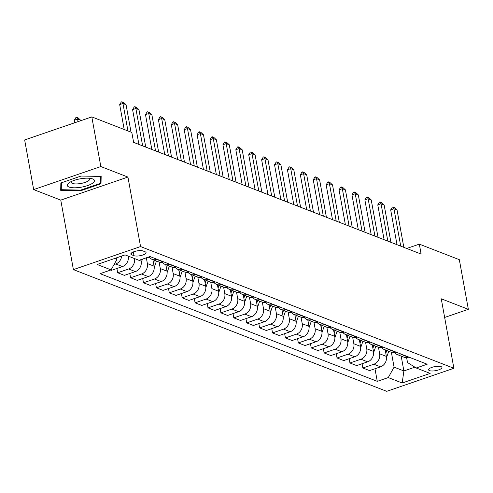<?xml version="1.0" encoding="UTF-8"?>
<svg xmlns="http://www.w3.org/2000/svg" width="493" height="493" viewBox="0 0 493 493"><rect width="100%" height="100%" fill="white"/><g stroke="black" fill="none" stroke-linecap="round" stroke-linejoin="round"><path stroke-width="0.74" d="M441.081 366.632A6.779 2.071 169.7 0 0 433.39 366.921A6.779 2.071 169.7 0 0 428.602 369.836A6.779 2.071 169.7 0 0 429.465 370.619A6.779 2.071 169.7 0 0 437.162 370.329A6.779 2.071 169.7 0 0 441.944 367.414A6.779 2.071 169.7 0 0 441.081 366.632M73.402 269.609L386.715 391.325L453.88 368.283L140.56 246.568L73.402 269.609L60.768 200.115L127.933 177.073L100.831 166.548L33.672 189.589L60.768 200.115M33.672 189.589L24.65 139.95L91.809 116.909L100.831 166.548M91.809 116.909L131.816 132.451L133.621 142.378L421.133 254.068L419.327 244.14L406.713 248.466M131.711 254.813L133.979 255.694A6.569 2.003 169.7 0 0 141.436 255.417A6.569 2.003 169.7 0 0 146.07 252.589A6.569 2.003 169.7 0 0 145.238 251.837L142.964 250.955A6.569 2.003 169.7 0 0 135.507 251.233A6.569 2.003 169.7 0 0 130.873 254.055A6.569 2.003 169.7 0 0 131.711 254.813L131.391 253.057M114.481 258.535L116.884 259.466L111.067 269.899L100.085 273.67L377.274 381.348L374.982 368.746M111.067 269.899L97.133 264.488L125.086 254.893L139.02 260.31L150.008 256.545L427.191 364.222L416.209 367.994L430.149 373.404L402.189 382.999L388.256 377.583L377.274 381.348M444.643 317.455L468.35 309.321L459.328 259.682L419.327 244.14M468.35 309.321L441.253 298.795L453.88 368.283M127.933 177.073L140.56 246.568M416.209 367.994L407.508 362.54L406.608 357.616M401.185 356.119L403.878 370.958L414.909 367.174M116.588 257.814L116.884 259.466M125.074 254.899L128.272 256.144A8.48 7.229 111.2 0 1 122.455 266.577L111.473 270.343L110.678 270.035M140.912 259.663L141.177 261.154L134.472 258.548A8.48 7.229 111.2 0 1 128.655 268.981L117.673 272.746L116.896 268.482M146.329 257.802L147.376 263.564A8.48 7.229 111.2 0 1 141.559 273.997L130.577 277.762L129.801 273.498M152.904 259.663L154.087 266.171A8.48 7.229 111.2 0 1 148.27 276.604L137.282 280.369L130.577 277.762M159.097 262.06L160.28 268.574A8.48 7.229 111.2 0 1 154.463 279.007L143.481 282.772L142.705 278.508M165.808 264.679L166.991 271.181A8.48 7.229 111.2 0 1 161.174 281.614L150.186 285.379L143.481 282.772M172.002 267.077L173.185 273.59A8.48 7.229 111.2 0 1 167.367 284.023L156.386 287.789L155.609 283.524M178.712 269.689L179.896 276.197A8.48 7.229 111.2 0 1 174.078 286.63L163.091 290.395L156.386 287.789M184.906 272.087L186.089 278.6A8.48 7.229 111.2 0 1 180.272 289.034L169.29 292.799L168.514 288.534M191.617 274.706L192.8 281.207A8.48 7.229 111.2 0 1 186.983 291.64L176.001 295.406L169.29 292.799M197.81 277.103L198.993 283.617A8.48 7.229 111.2 0 1 193.176 294.05L182.194 297.815L181.418 293.551M204.521 279.716L205.704 286.223A8.48 7.229 111.2 0 1 199.887 296.657L188.905 300.422L182.194 297.815M210.714 282.113L211.898 288.627A8.48 7.229 111.2 0 1 206.08 299.06L195.099 302.825L194.322 298.561M217.425 284.732L218.609 291.234A8.48 7.229 111.2 0 1 212.791 301.667L201.81 305.432L195.099 302.825M223.619 287.129L224.802 293.643A8.48 7.229 111.2 0 1 218.984 304.07L208.003 307.842L207.226 303.577M230.33 289.742L231.513 296.25A8.48 7.229 111.2 0 1 225.695 306.677L214.714 310.448L208.003 307.842M236.523 292.139L237.706 298.653A8.48 7.229 111.2 0 1 231.889 309.086L220.907 312.852L220.131 308.587M243.234 294.759L244.417 301.26A8.48 7.229 111.2 0 1 238.6 311.693L227.618 315.458L220.907 312.852M249.427 297.156L250.61 303.663A8.48 7.229 111.2 0 1 244.793 314.096L233.811 317.868L233.035 313.603M256.138 299.769L257.321 306.27A8.48 7.229 111.2 0 1 251.504 316.703L240.522 320.475L233.811 317.868M262.331 302.166L263.515 308.68A8.48 7.229 111.2 0 1 257.697 319.113L246.716 322.878L245.939 318.614M269.042 304.785L270.226 311.286A8.48 7.229 111.2 0 1 264.408 321.719L253.427 325.485L246.716 322.878M275.236 307.182L276.419 313.69A8.48 7.229 111.2 0 1 270.602 324.123L259.62 327.894L258.843 323.63M281.947 309.795L283.13 316.296A8.48 7.229 111.2 0 1 277.312 326.73L266.331 330.501L259.62 327.894M288.14 312.192L289.323 318.706A8.48 7.229 111.2 0 1 283.506 329.139L272.524 332.904L271.748 328.64M294.851 314.811L296.034 321.313A8.48 7.229 111.2 0 1 290.217 331.746L279.235 335.511L272.524 332.904M301.044 317.209L302.227 323.716A8.48 7.229 111.2 0 1 296.41 334.149L285.429 337.921L284.652 333.656M307.755 319.821L308.938 326.323A8.48 7.229 111.2 0 1 303.121 336.756L292.139 340.527L285.429 337.921M313.949 322.219L315.132 328.732A8.48 7.229 111.2 0 1 309.314 339.166L298.333 342.931L297.556 338.666M320.66 324.838L321.843 331.339A8.48 7.229 111.2 0 1 316.025 341.772L305.044 345.538L298.333 342.931M326.853 327.235L328.036 333.743A8.48 7.229 111.2 0 1 322.219 344.176L311.237 347.947L310.461 343.683M333.564 329.848L334.747 336.349A8.48 7.229 111.2 0 1 328.93 346.782L317.948 350.554L311.237 347.947M339.757 332.245L340.94 338.759A8.48 7.229 111.2 0 1 335.123 349.192L324.141 352.957L323.365 348.693M346.468 334.864L347.651 341.366A8.48 7.229 111.2 0 1 341.834 351.799L330.852 355.564L324.141 352.957M352.661 337.261L353.845 343.769A8.48 7.229 111.2 0 1 348.027 354.202L337.046 357.973L336.269 353.709M359.372 339.874L360.556 346.376A8.48 7.229 111.2 0 1 354.738 356.809L343.757 360.58L337.046 357.973M365.566 342.271L366.749 348.785A8.48 7.229 111.2 0 1 360.931 359.218L349.95 362.984L349.173 358.719M372.277 344.884L373.46 351.392A8.48 7.229 111.2 0 1 367.642 361.825L356.661 365.59L349.95 362.984M378.47 347.282L379.653 353.795A8.48 7.229 111.2 0 1 373.836 364.228L362.854 368L362.078 363.735M385.181 349.901L386.364 356.402A8.48 7.229 111.2 0 1 380.547 366.835L369.565 370.607L362.854 368M391.374 352.298L394.073 367.149L403.878 370.958L402.189 382.999M121.66 256.07A8.48 7.229 111.2 0 1 115.75 263.971L114.056 264.55M141.177 261.154A8.48 7.229 111.2 0 1 135.359 271.588L124.378 275.359L117.673 272.746M150.803 256.853L150.414 256.982A8.48 7.229 111.2 0 1 147.666 257.346M156.996 259.256L156.608 259.392A8.48 7.229 111.2 0 1 152.09 259.349A8.48 7.229 111.2 0 1 149.342 257.26M163.707 261.863L163.319 261.999A8.48 7.229 111.2 0 1 158.801 261.956L152.09 259.349M169.9 264.273L169.512 264.402A8.48 7.229 111.2 0 1 164.995 264.365A8.48 7.229 111.2 0 1 162.246 262.276M176.611 266.879L176.223 267.009A8.48 7.229 111.2 0 1 171.706 266.972L164.995 264.365M182.804 269.283L182.416 269.418A8.48 7.229 111.2 0 1 177.899 269.375A8.48 7.229 111.2 0 1 175.151 267.286M189.515 271.889L189.127 272.025A8.48 7.229 111.2 0 1 184.61 271.982L177.899 269.375M195.709 274.299L195.32 274.428A8.48 7.229 111.2 0 1 190.803 274.391A8.48 7.229 111.2 0 1 188.055 272.302M202.42 276.906L202.031 277.035A8.48 7.229 111.2 0 1 197.514 276.998L190.803 274.391M208.613 279.309L208.225 279.445A8.48 7.229 111.2 0 1 203.714 279.402A8.48 7.229 111.2 0 1 200.959 277.312M215.324 281.916L214.936 282.051A8.48 7.229 111.2 0 1 210.419 282.008L203.714 279.402M221.517 284.325L221.129 284.455A8.48 7.229 111.2 0 1 216.618 284.418A8.48 7.229 111.2 0 1 213.863 282.329M228.228 286.932L227.84 287.062A8.48 7.229 111.2 0 1 223.323 287.025L216.618 284.418M234.421 289.336L234.033 289.471A8.48 7.229 111.2 0 1 229.522 289.428A8.48 7.229 111.2 0 1 226.768 287.339M241.132 291.942L240.744 292.078A8.48 7.229 111.2 0 1 236.227 292.035L229.522 289.428M247.326 294.352L246.938 294.481A8.48 7.229 111.2 0 1 242.427 294.444A8.48 7.229 111.2 0 1 239.672 292.355M254.037 296.959L253.649 297.088A8.48 7.229 111.2 0 1 249.131 297.051L242.427 294.444M260.23 299.362L259.842 299.498A8.48 7.229 111.2 0 1 255.331 299.454A8.48 7.229 111.2 0 1 252.576 297.365M266.941 301.969L266.553 302.104A8.48 7.229 111.2 0 1 262.036 302.061L255.331 299.454M273.134 304.378L272.746 304.508A8.48 7.229 111.2 0 1 268.235 304.471A8.48 7.229 111.2 0 1 265.481 302.382M279.845 306.985L279.457 307.114A8.48 7.229 111.2 0 1 274.94 307.077L268.235 304.471M286.039 309.388L285.65 309.524A8.48 7.229 111.2 0 1 281.139 309.481A8.48 7.229 111.2 0 1 278.385 307.392M292.75 311.995L292.361 312.131A8.48 7.229 111.2 0 1 287.85 312.087L281.139 309.481M298.943 314.405L298.555 314.534A8.48 7.229 111.2 0 1 294.044 314.497A8.48 7.229 111.2 0 1 291.289 312.408M305.654 317.011L305.266 317.141A8.48 7.229 111.2 0 1 300.755 317.104L294.044 314.497M311.847 319.415L311.459 319.55A8.48 7.229 111.2 0 1 306.948 319.507A8.48 7.229 111.2 0 1 304.193 317.418M318.558 322.021L318.17 322.157A8.48 7.229 111.2 0 1 313.659 322.114L306.948 319.507M324.751 324.431L324.363 324.56A8.48 7.229 111.2 0 1 319.852 324.523A8.48 7.229 111.2 0 1 317.098 322.434M331.462 327.038L331.074 327.167A8.48 7.229 111.2 0 1 326.563 327.13L319.852 324.523M337.656 329.441L337.267 329.577A8.48 7.229 111.2 0 1 332.757 329.534A8.48 7.229 111.2 0 1 330.002 327.444M344.367 332.048L343.978 332.183A8.48 7.229 111.2 0 1 339.467 332.14L332.757 329.534M350.56 334.451L350.172 334.587A8.48 7.229 111.2 0 1 345.661 334.544A8.48 7.229 111.2 0 1 342.906 332.461M357.271 337.064L356.883 337.194A8.48 7.229 111.2 0 1 352.372 337.157L345.661 334.544M363.464 339.467L363.076 339.603A8.48 7.229 111.2 0 1 358.565 339.56A8.48 7.229 111.2 0 1 355.81 337.471M370.175 342.074L369.787 342.21A8.48 7.229 111.2 0 1 365.276 342.167L358.565 339.56M376.369 344.478L375.98 344.613A8.48 7.229 111.2 0 1 371.469 344.57A8.48 7.229 111.2 0 1 368.715 342.487M383.079 347.084L382.691 347.22A8.48 7.229 111.2 0 1 378.18 347.177L371.469 344.57M389.273 349.494L388.885 349.629A8.48 7.229 111.2 0 1 384.374 349.586A8.48 7.229 111.2 0 1 381.619 347.497M395.984 352.101L395.596 352.236A8.48 7.229 111.2 0 1 391.085 352.193L384.374 349.586M402.177 354.504L401.789 354.64A8.48 7.229 111.2 0 1 397.278 354.596A8.48 7.229 111.2 0 1 394.523 352.513M388.256 377.583L394.073 367.149M408.888 357.111L408.5 357.246A8.48 7.229 111.2 0 1 403.989 357.203L397.278 354.596M60.707 190.323L80.778 190.723L101.003 183.784L101.157 176.445L81.08 176.044L60.855 182.983L60.707 190.323M100.375 180.296L101.003 183.784M80.667 190.095L80.778 190.723M127.946 130.947L122.954 103.487L119.688 104.608L121.352 101.86L123.447 102.273L126.054 104.689L131.039 132.149M124.211 129.493L119.688 104.608M126.054 104.689L122.954 103.487L121.9 101.675M80.753 120.705L80.673 120.261L77.574 119.053L78.042 121.635M74.307 120.175L75.971 117.426L76.52 117.242L77.574 119.053L74.307 120.175L74.776 122.757M76.52 117.242L78.067 117.845L80.673 120.261M142.656 145.885L135.858 108.497L132.592 109.619L134.256 106.876L134.805 106.685L136.351 107.289L138.958 109.705L145.749 147.087M138.915 144.437L132.592 109.619M138.958 109.705L135.858 108.497L134.805 106.685M155.56 150.901L148.763 113.513L145.497 114.635L147.16 111.886L149.256 112.299L151.862 114.715L158.654 152.103M151.819 149.447L145.497 114.635M151.862 114.715L148.763 113.513L147.709 111.701M168.464 155.911L161.667 118.523L158.401 119.645L160.065 116.896L160.613 116.712L162.16 117.316L164.767 119.731L171.558 157.113M164.73 154.463L158.401 119.645M164.767 119.731L161.667 118.523L160.613 116.712M128.414 257.445L128.796 256.335M141.318 262.461L142.471 259.127M154.223 267.471L156.454 261.043M153.52 263.071L154.488 260.279M153.249 259.799L153.04 260.415M181.369 160.928L174.571 123.54L171.305 124.661L172.969 121.913L175.064 122.326L177.671 124.741L184.462 162.129M177.634 159.473L171.305 124.661M177.671 124.741L174.571 123.54L173.518 121.728M167.127 272.487L169.358 266.054M166.424 268.087L167.392 265.296M166.153 264.815L165.944 265.425M92.567 183.217A13.773 4.203 169.7 0 0 91.71 178.639A13.773 4.203 169.7 0 0 69.168 182.737A13.773 4.203 169.7 0 0 69.149 182.749A13.773 4.203 169.7 0 0 73.993 187.796A13.773 4.203 169.7 0 0 92.567 183.217M71.356 181.498A9.429 2.878 169.7 0 0 71.152 182.318A9.429 2.878 169.7 0 0 78.245 183.834A9.429 2.878 169.7 0 0 88.45 180.795A9.429 2.878 169.7 0 0 89.708 178.947A9.429 2.878 169.7 0 0 89.233 178.25M60.775 187.02L61.261 189.706L61.403 182.792M100.455 176.426L100.307 183.371L80.71 190.095L61.261 189.706M194.273 165.938L187.476 128.55L184.209 129.671L185.873 126.923L186.422 126.738L187.969 127.342L190.575 129.758L197.366 167.139M190.538 164.489L184.209 129.671M190.575 129.758L187.476 128.55L186.422 126.738M207.177 170.954L200.38 133.566L197.114 134.688L198.778 131.939L200.873 132.352L203.48 134.768L210.271 172.156M203.443 169.5L197.114 134.688M203.48 134.768L200.38 133.566L199.326 131.754M220.081 175.964L213.284 138.576L210.018 139.698L211.682 136.949L212.23 136.764L213.777 137.368L216.384 139.784L223.175 177.166M216.347 174.516L210.018 139.698M216.384 139.784L213.284 138.576L212.23 136.764M232.986 180.98L226.188 143.592L222.922 144.714L224.586 141.966L226.681 142.378L229.288 144.794L236.079 182.182M229.251 179.526L222.922 144.714M229.288 144.794L226.188 143.592L225.135 141.781M245.89 185.99L239.093 148.603L235.827 149.724L237.49 146.976L238.039 146.791L239.586 147.395L242.192 149.81L248.983 187.192M242.155 184.542L235.827 149.724M242.192 149.81L239.093 148.603L238.039 146.791M180.031 277.497L182.262 271.07M179.329 273.097L180.296 270.306M179.058 269.825L178.848 270.435M192.936 282.514L195.166 276.08M192.233 278.114L193.201 275.322M191.962 274.841L191.752 275.451M205.84 287.524L208.071 281.096M205.137 283.124L206.105 280.332M204.866 279.851L204.657 280.462M218.744 292.54L220.975 286.106M218.042 288.14L219.009 285.348M217.77 284.868L217.561 285.478M231.648 297.55L233.879 291.123M230.946 293.15L231.913 290.359M230.675 289.878L230.465 290.488M258.794 191.007L251.997 153.619L248.731 154.74L250.395 151.992L252.49 152.405L255.097 154.82L261.888 192.208M255.06 189.552L248.731 154.74M255.097 154.82L251.997 153.619L250.943 151.807M244.553 302.566L246.783 296.133M243.85 298.166L244.818 295.375M243.579 294.894L243.369 295.504M271.698 196.017L264.901 158.629L261.635 159.75L263.299 157.002L263.847 156.817L265.394 157.421L268.001 159.837L274.792 197.218M267.964 194.569L261.635 159.75M268.001 159.837L264.901 158.629L263.847 156.817M257.457 307.577L259.688 301.149M256.754 303.177L257.722 300.385M256.483 299.904L256.274 300.514M284.603 201.033L277.805 163.645L274.539 164.767L276.203 162.018L278.298 162.431L280.905 164.847L287.696 202.235M280.868 199.579L274.539 164.767M280.905 164.847L277.805 163.645L276.752 161.833M270.361 312.593L272.592 306.159M269.659 308.193L270.626 305.401M269.388 304.921L269.178 305.531M297.507 206.043L290.71 168.655L287.444 169.777L289.108 167.028L289.656 166.844L291.203 167.447L293.81 169.857L300.601 207.245M293.773 204.595L287.444 169.777M293.81 169.857L290.71 168.655L289.656 166.844M283.265 317.603L285.496 311.175M282.563 313.203L283.53 310.411M282.292 309.931L282.082 310.541M310.411 211.059L303.614 173.672L300.348 174.793L302.018 172.045L304.107 172.458L306.714 174.873L313.505 212.261M306.677 209.605L300.348 174.793M306.714 174.873L303.614 173.672L302.56 171.86M296.17 322.619L298.401 316.186M295.467 318.219L296.435 315.428M295.196 314.947L294.987 315.557M323.316 216.07L316.518 178.682L313.252 179.803L314.922 177.055L315.465 176.87L317.011 177.474L319.618 179.883L326.409 217.271M319.581 214.621L313.252 179.803M319.618 179.883L316.518 178.682L315.465 176.87M309.074 327.629L311.305 321.202M308.371 323.229L309.339 320.438M308.1 319.957L307.891 320.567M336.22 221.086L329.423 183.698L326.156 184.82L327.827 182.071L328.369 181.88L329.916 182.484L332.522 184.9L339.313 222.288M332.485 219.631L326.156 184.82M332.522 184.9L329.423 183.698L328.369 181.88M349.124 226.096L342.327 188.708L339.061 189.83L340.731 187.081L341.273 186.896L342.82 187.5L345.427 189.91L352.218 227.298M345.39 224.648L339.061 189.83M345.427 189.91L342.327 188.708L341.273 186.896M362.028 231.106L355.231 193.724L351.965 194.846L353.635 192.097L355.724 192.51L358.331 194.926L365.122 232.314M358.294 229.658L351.965 194.846M358.331 194.926L355.231 193.724L354.177 191.906M374.933 236.122L368.135 198.734L364.869 199.856L366.539 197.108L367.082 196.923L368.628 197.527L371.235 199.936L378.026 237.324M371.198 234.674L364.869 199.856M371.235 199.936L368.135 198.734L367.082 196.923M321.978 332.639L324.209 326.212M321.276 328.239L322.243 325.454M321.005 324.967L320.795 325.583M334.883 337.656L337.113 331.228M334.18 333.256L335.154 330.464M333.909 329.983L333.699 330.593M347.787 342.666L350.018 336.238M347.09 338.266L348.058 335.48M346.819 334.993L346.604 335.61M360.691 347.682L362.922 341.255M359.995 343.282L360.962 340.49M359.724 340.01L359.508 340.62M387.837 241.132L381.04 203.751L377.774 204.872L379.444 202.124L379.986 201.933L381.533 202.537L384.139 204.952L390.931 242.34M384.102 239.684L377.774 204.872M384.139 204.952L381.04 203.751L379.986 201.933M373.595 352.692L375.826 346.265M372.899 348.292L373.867 345.507M372.628 345.02L372.412 345.636M400.741 246.149L393.944 208.761L390.678 209.882L392.348 207.134L392.89 206.949L394.437 207.553L397.044 209.963L403.835 247.35M397.007 244.701L390.678 209.882M397.044 209.963L393.944 208.761L392.89 206.949M386.5 357.708L388.73 351.281M385.803 353.308L386.771 350.517M385.532 350.036L385.316 350.646M154.087 266.171L147.376 263.564M166.991 271.181L160.28 268.574M179.896 276.197L173.185 273.59M192.8 281.207L186.089 278.6M205.704 286.223L198.993 283.617M218.609 291.234L211.898 288.627M231.513 296.25L224.802 293.643M244.417 301.26L237.706 298.653M257.321 306.27L250.61 303.663M270.226 311.286L263.515 308.68M283.13 316.296L276.419 313.69M296.034 321.313L289.323 318.706M308.938 326.323L302.227 323.716M321.843 331.339L315.132 328.732M334.747 336.349L328.036 333.743M347.651 341.366L340.94 338.759M360.556 346.376L353.845 343.769M373.46 351.392L366.749 348.785M386.364 356.402L379.653 353.795M122.455 266.577L115.75 263.971M150.414 256.982L149.619 256.674M163.319 261.999L156.608 259.392M135.359 271.588L128.655 268.981M176.223 267.009L169.512 264.402M148.27 276.604L141.559 273.997M189.127 272.025L182.416 269.418M161.174 281.614L154.463 279.007M202.031 277.035L195.32 274.428M174.078 286.63L167.367 284.023M214.936 282.051L208.225 279.445M186.983 291.64L180.272 289.034M227.84 287.062L221.129 284.455M199.887 296.657L193.176 294.05M240.744 292.078L234.033 289.471M212.791 301.667L206.08 299.06M253.649 297.088L246.938 294.481M225.695 306.677L218.984 304.07M266.553 302.104L259.842 299.498M238.6 311.693L231.889 309.086M279.457 307.114L272.746 304.508M251.504 316.703L244.793 314.096M292.361 312.131L285.65 309.524M264.408 321.719L257.697 319.113M305.266 317.141L298.555 314.534M277.312 326.73L270.602 324.123M318.17 322.157L311.459 319.55M290.217 331.746L283.506 329.139M331.074 327.167L324.363 324.56M303.121 336.756L296.41 334.149M343.978 332.183L337.267 329.577M316.025 341.772L309.314 339.166M356.883 337.194L350.172 334.587M328.93 346.782L322.219 344.176M369.787 342.21L363.076 339.603M341.834 351.799L335.123 349.192M382.691 347.22L375.98 344.613M354.738 356.809L348.027 354.202M395.596 352.236L388.885 349.629M367.642 361.825L360.931 359.218M408.5 357.246L401.789 354.64M380.547 366.835L373.836 364.228M133.301 251.954L133.979 255.694"/></g></svg>
